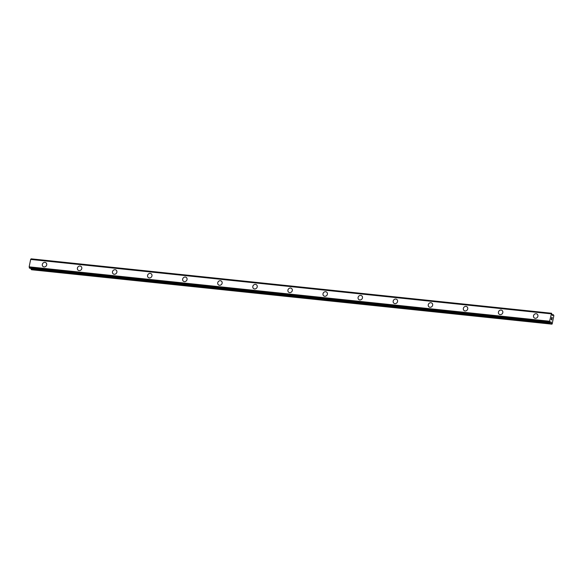 <?xml version="1.0" encoding="UTF-8"?>
<svg xmlns="http://www.w3.org/2000/svg" width="583" height="583" viewBox="0 0 583 583"><rect width="100%" height="100%" fill="white"/><g stroke="black" fill="none" stroke-linecap="round" stroke-linejoin="round"><path stroke-width="0.87" d="M43.004 266.497A2.383 2.143 129.1 0 1 44.964 262.372A2.383 2.143 129.1 0 1 46.509 265.469A2.383 2.143 129.1 0 1 43.004 266.497A2.383 2.143 129.1 0 1 44.964 262.379A2.383 2.143 129.1 0 1 46.013 262.802M78.093 270.169A2.383 2.143 129.1 0 1 80.046 266.045A2.383 2.143 129.1 0 1 81.591 269.135A2.383 2.143 129.1 0 1 78.093 270.169A2.383 2.143 129.1 0 1 80.053 266.045A2.383 2.143 129.1 0 1 81.095 266.475M113.175 273.835A2.383 2.143 129.1 0 1 115.135 269.71A2.383 2.143 129.1 0 1 116.673 272.808A2.383 2.143 129.1 0 1 113.175 273.835A2.383 2.143 129.1 0 1 115.135 269.71A2.383 2.143 129.1 0 1 116.185 270.14M148.264 277.501A2.383 2.143 129.1 0 1 150.217 273.376A2.383 2.143 129.1 0 1 151.762 276.473A2.383 2.143 129.1 0 1 148.264 277.501A2.383 2.143 129.1 0 1 150.225 273.383A2.383 2.143 129.1 0 1 151.267 273.806M183.346 281.174A2.383 2.143 129.1 0 1 185.307 277.049A2.383 2.143 129.1 0 1 186.844 280.146A2.383 2.143 129.1 0 1 183.346 281.174A2.383 2.143 129.1 0 1 185.307 277.049A2.383 2.143 129.1 0 1 186.356 277.479M220.396 280.714A2.383 2.143 129.1 0 1 221.934 283.812A2.383 2.143 129.1 0 1 218.436 284.839A2.383 2.143 129.1 0 1 220.396 280.714M218.436 284.839A2.383 2.143 129.1 0 1 220.389 280.714A2.383 2.143 129.1 0 1 221.438 281.144M253.518 288.512A2.383 2.143 129.1 0 1 255.478 284.38A2.383 2.143 129.1 0 1 257.016 287.477A2.383 2.143 129.1 0 1 253.518 288.512A2.383 2.143 129.1 0 1 255.478 284.387A2.383 2.143 129.1 0 1 256.52 284.81M288.607 292.178A2.383 2.143 129.1 0 1 290.56 288.053A2.383 2.143 129.1 0 1 292.105 291.15A2.383 2.143 129.1 0 1 288.607 292.178A2.383 2.143 129.1 0 1 290.567 288.053A2.383 2.143 129.1 0 1 291.609 288.483M323.689 295.843A2.383 2.143 129.1 0 1 325.649 291.719A2.383 2.143 129.1 0 1 327.187 294.816A2.383 2.143 129.1 0 1 323.689 295.843A2.383 2.143 129.1 0 1 325.649 291.719A2.383 2.143 129.1 0 1 326.691 292.149M358.778 299.516A2.383 2.143 129.1 0 1 360.731 295.392A2.383 2.143 129.1 0 1 362.276 298.481A2.383 2.143 129.1 0 1 358.778 299.516A2.383 2.143 129.1 0 1 360.739 295.392A2.383 2.143 129.1 0 1 361.781 295.821M393.86 303.182A2.383 2.143 129.1 0 1 395.821 299.057A2.383 2.143 129.1 0 1 397.358 302.154A2.383 2.143 129.1 0 1 393.86 303.182A2.383 2.143 129.1 0 1 395.821 299.057A2.383 2.143 129.1 0 1 396.863 299.487M428.95 306.847A2.383 2.143 129.1 0 1 430.903 302.723A2.383 2.143 129.1 0 1 432.448 305.82A2.383 2.143 129.1 0 1 428.95 306.847A2.383 2.143 129.1 0 1 430.903 302.73A2.383 2.143 129.1 0 1 431.952 303.153M464.032 310.52A2.383 2.143 129.1 0 1 465.992 306.396A2.383 2.143 129.1 0 1 467.53 309.486A2.383 2.143 129.1 0 1 464.032 310.52A2.383 2.143 129.1 0 1 465.992 306.396A2.383 2.143 129.1 0 1 467.034 306.826M499.121 314.186A2.383 2.143 129.1 0 1 501.074 310.061A2.383 2.143 129.1 0 1 502.619 313.158A2.383 2.143 129.1 0 1 499.121 314.186A2.383 2.143 129.1 0 1 501.074 310.061A2.383 2.143 129.1 0 1 502.123 310.491M534.203 317.852A2.383 2.143 129.1 0 1 536.163 313.727A2.383 2.143 129.1 0 1 537.701 316.824A2.383 2.143 129.1 0 1 534.203 317.852A2.383 2.143 129.1 0 1 536.163 313.734A2.383 2.143 129.1 0 1 537.205 314.157M551.241 319.462L551.394 318.697L551.241 319.462M551.452 319.637L551.576 319.244M551.7 319.834L551.853 319.069M551.715 319.958L551.89 319.098L551.715 319.965L551.19 319.535L551.358 318.668M551.613 318.18L551.751 317.29M551.904 317.742L551.999 318.354L551.897 317.742M551.999 318.354L552.159 317.546M551.992 318.588L552.196 317.567L551.992 318.595L551.737 317.392M550.833 321.838L550.126 322.661L549.587 321.233L551.562 313.253L552.181 315.163L552.669 315.549L553.369 314.725L553.85 315.6L552.203 323.856L551.576 323.849L551.35 322.312L550.374 322.21M30.68 259.384L551.117 313.8L30.68 259.384L29.15 266.825L29.689 268.253L550.126 322.661M551.35 322.312L550.848 321.845M30.972 268.384L31.526 269.747L551.963 324.163M549.587 321.255L29.15 266.846L549.587 321.233M31.125 258.837L551.562 313.253L31.125 258.837L30.717 259.391M30.637 259.413L551.073 313.822L30.629 259.42M553.34 314.733L552.086 314.601M553.303 314.762L552.094 314.638M551.482 313.348L31.052 258.939M549.609 321.335L29.179 266.919M549.718 322.173L29.288 267.765M549.754 322.37L29.318 267.954M550.112 322.654L29.675 268.246M551.314 322.224L550.454 322.137M551.518 323.696L31.081 269.28M551.576 323.849L31.139 269.433M553.369 314.725L552.079 314.594"/></g></svg>
